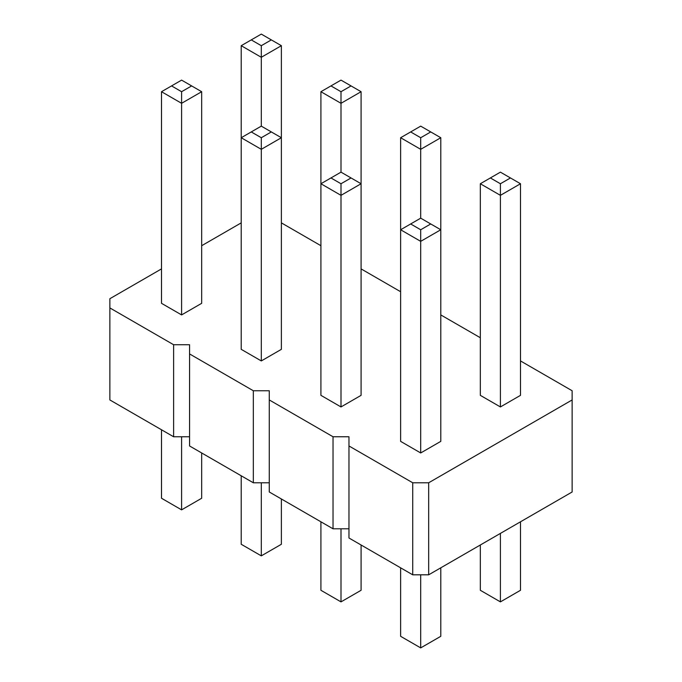 <?xml version="1.0" encoding="UTF-8"?>
<svg xmlns="http://www.w3.org/2000/svg" width="682" height="682" viewBox="0 0 682 682"><rect width="100%" height="100%" fill="white"/><g stroke="black" fill="none" stroke-linecap="round" stroke-linejoin="round"><path stroke-width="1.02" d="M161.506 268.896L109.862 298.716L109.862 307.923L173.62 344.734L189.562 344.734L189.562 353.932L253.329 390.752L269.271 390.752L269.271 399.95L333.029 436.761L348.971 436.761L348.971 538.004L412.729 574.815L428.671 574.815L572.138 491.986L572.138 390.752L520.494 360.931M428.671 574.815L428.671 482.779L572.138 399.95M109.862 307.923L109.862 399.95L173.62 436.77L189.562 436.77M189.562 353.932L189.562 445.968L253.329 482.779L269.271 482.779M269.271 399.95L269.271 491.986L333.029 528.797L348.971 528.797M480.324 337.735L440.785 314.913M400.624 291.726L361.085 268.896M320.915 245.708L281.376 222.878M241.215 222.878L201.676 245.708M348.971 445.968L412.729 482.779L428.671 482.779M261.3 360.931L261.3 149.324L241.215 137.73L241.215 349.337L261.3 360.931L281.376 349.337L281.376 137.73L261.3 149.324L261.3 137.73L271.334 131.933L281.376 137.73L281.376 45.694L261.3 57.288L261.3 45.694L251.257 39.897L241.215 45.694L261.3 57.288L261.3 126.136L271.334 131.933M500.409 406.941L500.409 195.342L480.324 183.748L480.324 395.347L500.409 406.941L520.494 395.347L520.494 183.748L500.409 195.342L500.409 183.748L510.451 177.951L520.494 183.748M420.7 452.959L440.785 441.365L440.785 137.73L420.7 149.324L420.7 137.73L410.666 131.933L400.624 137.73L420.7 149.324L420.7 218.163L430.743 223.96L420.7 229.757L420.7 452.959L400.624 441.365L400.624 137.73M341 406.941L361.085 395.347L361.085 91.712L341 103.306L341 91.712L330.958 85.915L320.915 91.712L341 103.306L341 172.145L351.042 177.951L341 183.748L341 406.941L320.915 395.347L320.915 91.712M181.591 314.913L181.591 103.306L161.506 91.712L161.506 303.32L181.591 314.913L201.676 303.32L201.676 91.712L181.591 103.306L181.591 91.712L191.633 85.915L201.676 91.712M412.729 574.815L412.729 482.779M333.029 528.797L333.029 436.761M253.329 482.779L253.329 390.752M173.62 436.77L173.62 344.734M281.376 498.977L281.376 544.27L261.3 555.864L261.3 482.779M261.3 555.864L241.215 544.27L241.215 475.789M520.494 521.807L520.494 590.288L500.409 601.882L500.409 533.401M500.409 601.882L480.324 590.288L480.324 544.995M440.785 567.825L440.785 636.306L420.7 647.9L420.7 574.815M420.7 647.9L400.624 636.306L400.624 567.825M361.085 544.995L361.085 590.288L341 601.882L341 528.797M341 601.882L320.915 590.288L320.915 521.807M201.676 452.959L201.676 498.252L181.591 509.855L181.591 436.77M181.591 509.855L161.506 498.252L161.506 429.771M430.743 223.96L440.785 229.757L420.7 241.351L400.624 229.757L410.666 223.96L420.7 229.757M351.042 177.951L361.085 183.748L341 195.342L320.915 183.748L330.958 177.951L341 183.748M261.3 126.136L241.215 137.73L241.215 45.694M251.257 131.933L261.3 137.73M361.085 91.712L351.042 85.915L341 91.712M330.958 85.915L341 80.118L351.042 85.915M480.324 183.748L500.409 172.145L510.451 177.951M490.367 177.951L500.409 183.748M440.785 137.73L430.743 131.933L420.7 137.73M410.666 131.933L420.7 126.136L430.743 131.933M420.7 218.163L410.666 223.96M341 172.145L330.958 177.951M281.376 45.694L261.3 34.1L251.257 39.897M271.334 39.897L261.3 45.694M161.506 91.712L181.591 80.118L191.633 85.915M171.549 85.915L181.591 91.712"/></g></svg>
